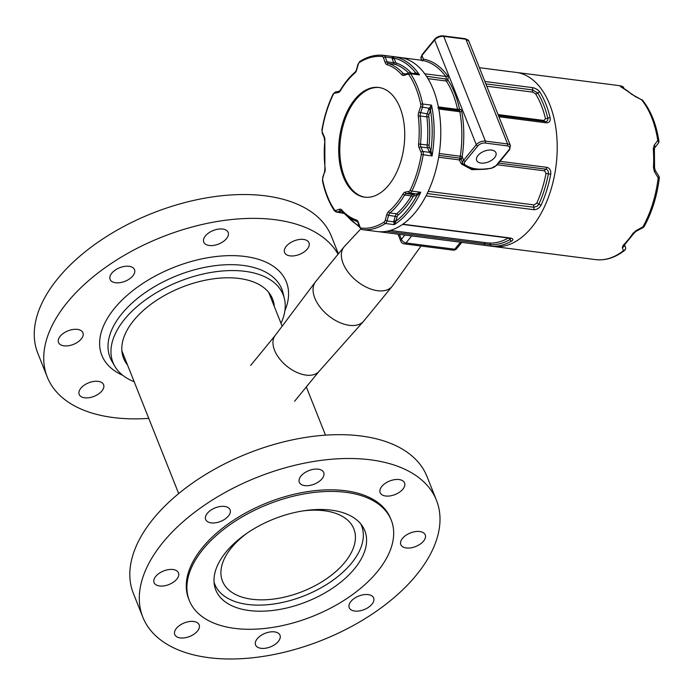 <?xml version="1.0" encoding="UTF-8"?>
<svg xmlns="http://www.w3.org/2000/svg" width="694" height="694" viewBox="0 0 694 694"><rect width="100%" height="100%" fill="white"/><g stroke="black" fill="none" stroke-linecap="round" stroke-linejoin="round"><path stroke-width="1.04" d="M303.044 510.897A70.684 39.22 -21.7 0 1 353.845 528.871A70.684 39.22 -21.7 0 1 344.857 562.287A70.684 39.22 -21.7 0 1 276.429 598.67A70.684 39.22 -21.7 0 1 222.488 581.138A70.684 39.22 -21.7 0 1 247.047 533.183M214.056 582.205A79.012 43.835 158.3 0 0 214.758 584.218A79.012 43.835 158.3 0 0 304.371 595.738A79.012 43.835 158.3 0 0 361.574 525.792A79.012 43.835 158.3 0 0 360.698 523.84M380.147 492.636A13.134 7.287 -21.7 0 1 389.664 481.011A13.134 7.287 -21.7 0 1 404.559 482.929A13.134 7.287 -21.7 0 1 395.051 494.553A13.134 7.287 -21.7 0 1 380.147 492.636M304.796 485.618A13.134 7.287 -21.7 0 1 299.314 482.252A13.134 7.287 -21.7 0 1 308.821 470.619A13.134 7.287 -21.7 0 1 323.716 472.536A13.134 7.287 -21.7 0 1 318.676 481.792A13.134 7.287 -21.7 0 1 304.796 485.618M220.571 521.428A13.134 7.287 -21.7 0 1 205.667 519.511A13.134 7.287 -21.7 0 1 215.175 507.887A13.134 7.287 -21.7 0 1 230.078 509.804A13.134 7.287 -21.7 0 1 220.571 521.428M176.814 579.1A13.134 7.287 -21.7 0 1 164.096 585.866A13.134 7.287 -21.7 0 1 154.077 582.604A13.134 7.287 -21.7 0 1 163.584 570.98A13.134 7.287 -21.7 0 1 178.479 572.888A13.134 7.287 -21.7 0 1 176.814 579.1M199.161 624.852A13.134 7.287 -21.7 0 1 189.644 636.476A13.134 7.287 -21.7 0 1 174.749 634.559A13.134 7.287 -21.7 0 1 184.257 622.934A13.134 7.287 -21.7 0 1 199.161 624.852M274.512 631.878A13.134 7.287 -21.7 0 1 279.994 635.236A13.134 7.287 -21.7 0 1 270.487 646.869A13.134 7.287 -21.7 0 1 255.592 644.952A13.134 7.287 -21.7 0 1 260.632 635.695A13.134 7.287 -21.7 0 1 274.512 631.878M358.737 596.059A13.134 7.287 -21.7 0 1 373.641 597.976A13.134 7.287 -21.7 0 1 364.133 609.601A13.134 7.287 -21.7 0 1 349.229 607.684A13.134 7.287 -21.7 0 1 358.737 596.059M402.494 538.388A13.134 7.287 -21.7 0 1 415.212 531.63A13.134 7.287 -21.7 0 1 425.231 534.883A13.134 7.287 -21.7 0 1 415.723 546.508A13.134 7.287 -21.7 0 1 400.828 544.599A13.134 7.287 -21.7 0 1 402.494 538.388M142.834 617.174L133.352 593.344A158.024 87.678 -21.7 0 1 247.749 453.451A158.024 87.678 -21.7 0 1 426.992 476.483L436.474 500.313A158.024 87.678 -21.7 0 1 375.792 611.648A158.024 87.678 -21.7 0 1 208.755 657.66A158.024 87.678 -21.7 0 1 142.834 617.174A158.024 87.678 -21.7 0 1 257.24 477.281A158.024 87.678 -21.7 0 1 436.474 500.313M234.659 628.374A108.663 60.291 -21.7 0 1 189.332 600.527A108.663 60.291 -21.7 0 1 267.997 504.33A108.663 60.291 -21.7 0 1 391.26 520.17A108.663 60.291 -21.7 0 1 349.524 596.727A108.663 60.291 -21.7 0 1 234.659 628.374M249.241 610.538A80.183 44.494 -21.7 0 1 215.791 589.995A80.183 44.494 -21.7 0 1 273.844 519.008A80.183 44.494 -21.7 0 1 364.792 530.702A80.183 44.494 -21.7 0 1 334.005 587.193A80.183 44.494 -21.7 0 1 249.241 610.538M189.332 600.527L188.69 598.922A108.663 60.291 -21.7 0 1 267.363 502.725A108.663 60.291 -21.7 0 1 390.618 518.565L391.26 520.17M98.114 381.353A13.134 7.287 -21.7 0 1 103.597 384.719A13.134 7.287 -21.7 0 1 94.089 396.343A13.134 7.287 -21.7 0 1 79.194 394.435A13.134 7.287 -21.7 0 1 84.234 385.179A13.134 7.287 -21.7 0 1 98.114 381.353M82.924 332.764A13.134 7.287 -21.7 0 1 73.408 344.389A13.134 7.287 -21.7 0 1 58.513 342.472A13.134 7.287 -21.7 0 1 68.021 330.847A13.134 7.287 -21.7 0 1 82.924 332.764M132.849 275.882A13.134 7.287 -21.7 0 1 120.131 282.64A13.134 7.287 -21.7 0 1 110.112 279.387A13.134 7.287 -21.7 0 1 119.62 267.754A13.134 7.287 -21.7 0 1 134.515 269.671A13.134 7.287 -21.7 0 1 132.849 275.882M218.653 244.036A13.134 7.287 -21.7 0 1 203.758 242.119A13.134 7.287 -21.7 0 1 213.266 230.495A13.134 7.287 -21.7 0 1 228.161 232.403A13.134 7.287 -21.7 0 1 218.653 244.036M290.075 255.869A13.134 7.287 -21.7 0 1 284.592 252.503A13.134 7.287 -21.7 0 1 294.1 240.879A13.134 7.287 -21.7 0 1 308.995 242.796A13.134 7.287 -21.7 0 1 303.955 252.052A13.134 7.287 -21.7 0 1 290.075 255.869M338.056 254.212A158.024 87.678 158.3 0 0 274.989 219.694A158.024 87.678 158.3 0 0 107.96 265.707A158.024 87.678 158.3 0 0 47.27 377.042A158.024 87.678 158.3 0 0 148.759 418.378M281.009 323.326A91.582 50.818 158.3 0 0 284.436 298.776A91.582 50.818 158.3 0 0 244.973 271.328A91.582 50.818 158.3 0 0 145.28 300.042A91.582 50.818 158.3 0 0 114.822 366.276A91.582 50.818 158.3 0 0 134.185 381.752M338.386 253.822L331.437 236.35A158.024 87.678 158.3 0 0 265.507 195.864A158.024 87.678 158.3 0 0 98.47 241.876A158.024 87.678 158.3 0 0 37.788 353.211L47.27 377.042M274.312 306.496A80.183 44.494 158.3 0 0 272.595 299.01A80.183 44.494 158.3 0 0 239.144 278.468A80.183 44.494 158.3 0 0 154.38 301.812A80.183 44.494 158.3 0 0 123.593 358.304A80.183 44.494 158.3 0 0 127.488 364.923M404.854 235.049L401.375 239.309A4.147 2.299 158.3 0 0 400.846 241.269A4.147 4.147 0 0 0 404.168 243.854L404.168 243.854A4.147 2.438 -82.7 0 0 405.973 242.943A4.147 2.438 -140.7 0 1 401.375 239.309L399.397 234.346M456.704 248.634L456.704 248.634A4.147 2.438 -140.7 0 1 454.761 249.215A4.147 2.438 97.3 0 1 452.956 250.126A4.147 4.147 0 0 0 456.704 248.634L461.822 242.371M360.724 228.985L344.45 246.439A31.109 18.296 39.3 0 0 343.99 246.969A31.109 18.296 39.3 0 0 348.414 272.551A31.109 18.296 39.3 0 0 377.631 290.708A31.109 18.296 39.3 0 0 392.145 286.353A31.109 18.296 39.3 0 0 392.57 285.798L421.015 246.014M343.99 246.969L315.675 281.582A31.109 18.296 39.3 0 0 315.406 281.938A31.109 18.296 39.3 0 0 320.324 307.459A31.109 18.296 39.3 0 0 349.325 325.321A31.109 18.296 39.3 0 0 363.552 321.305A31.109 18.296 39.3 0 0 363.838 320.966L392.145 286.353M275.353 335.263A28.341 16.673 39.3 0 0 275.102 335.575A28.341 16.673 39.3 0 0 279.587 358.833A28.341 16.673 39.3 0 0 306.011 375.107A28.341 16.673 39.3 0 0 318.971 371.455L363.552 321.305M531.786 227.285A87.791 51.642 97.3 0 1 493.59 246.491A87.791 51.642 -82.7 0 0 531.786 227.285A87.791 51.642 -82.7 0 0 556.519 133.395A87.791 51.642 -82.7 0 0 515.972 72.35A87.791 51.642 97.3 0 1 556.519 133.395A87.791 51.642 97.3 0 1 531.786 227.285M508.303 237.999L508.225 238.042A2.073 1.527 -120.1 0 1 509.969 239.543A2.073 1.527 59.9 0 0 511.704 241.035C513.655 239.621 513.222 238.615 510.411 238.025L402.85 224.197A87.791 51.642 -82.7 0 0 415.359 212.321A87.791 51.642 -82.7 0 0 426.038 195.847L533.599 209.666C536.8 209.779 539.316 208.235 541.129 205.051A87.791 51.642 -82.7 0 0 550.732 174.246C551.105 170.412 549.795 168.104 546.794 167.332L500.053 161.329M508.225 238.042A85.024 50.02 97.3 0 1 489.044 243.047L485.826 242.7A2.073 1.223 -82.7 0 0 484.533 243.915A2.073 1.223 97.3 0 1 483.224 245.121L378.69 231.692L491.899 246.197A87.791 51.642 -82.7 0 0 511.704 241.035M508.563 71.439A2.073 1.223 97.3 0 1 508.607 71.439L479.398 67.691L509.908 71.647M498.917 116.739L546.325 122.829A2.073 1.223 97.3 0 0 545.397 121.615L545.397 121.615A2.073 1.223 97.3 0 0 545.18 121.615C547.254 121.597 548.121 120.47 547.792 118.223A86.403 50.836 -82.7 0 0 537.746 92.987L532.558 89.89A2.073 1.223 -82.7 0 0 532.775 92.137L535.568 93.837A2.073 1.362 148.1 0 0 537.746 92.987A2.073 1.362 -31.9 0 1 539.932 92.137C538.058 89.682 535.516 88.164 532.298 87.591L484.898 81.502M546.325 122.829C549.318 122.855 550.585 121.164 550.134 117.78A87.791 51.642 -82.7 0 0 539.932 92.137M477.975 155.508A10.367 5.752 -21.7 0 1 488.012 150.173A10.367 5.752 -21.7 0 1 495.924 152.749A10.367 5.752 -21.7 0 1 488.42 161.928A10.367 5.752 -21.7 0 1 476.657 160.409A10.367 5.752 -21.7 0 1 477.975 155.508M422.073 60.317L422.108 60.326A1.379 1.119 96.9 0 0 423.392 59.094L422.204 60.786M463.713 164.617A1.379 1.067 -57 0 0 464.052 165.042L467.045 166.655A1.379 1.015 -65.9 0 0 468.034 166.465A40.096 22.243 -21.7 0 1 465.232 164.946A5.526 3.071 -21.7 0 1 465.162 161.433L477.845 145.931A5.526 3.071 -21.7 0 1 485.115 143.042L507.288 145.887A5.526 3.071 -21.7 0 1 508.893 149.921L496.21 165.424A1.379 0.815 39.3 0 0 496.861 165.233L509.535 149.731A1.379 0.815 -140.7 0 1 508.893 149.921M486.451 168.824A1.379 0.547 85 0 1 486.147 169.136A1.379 0.547 85 0 1 486.138 169.136L490.962 168.252A40.096 22.243 -21.7 0 1 486.451 168.824C478.955 169.7 472.814 168.911 468.034 166.465M462.603 163.107A1.379 0.772 -46.4 0 0 461.397 163.966L471.894 169.674L484.169 169.301M421.995 54.757A1.379 0.815 39.3 0 0 421.952 55.494A6.914 3.834 -21.7 0 0 421.076 58.756L421.995 54.757L434.67 39.254A1.379 0.815 39.3 0 0 434.635 39.992L476.31 144.716L463.635 160.219A6.914 3.834 158.3 0 0 462.751 163.489L461.371 159.707A1.379 0.442 -12.9 0 0 459.272 159.88L461.397 163.966M461.371 159.707L461.354 159.178A1.379 1.319 39.2 0 0 459.983 158.119L459.272 159.88L438.651 157.226M461.354 159.178L462.195 156.618L460.296 156.289L459.983 158.119L438.946 155.413M437.836 107.787A2.073 1.223 97.3 0 1 438.764 109.01L459.836 111.717A87.791 51.642 97.3 0 1 460.304 156.219L462.213 156.506A89.17 52.458 -82.7 0 0 461.736 111.3A3.453 2.03 -82.7 0 0 459.827 109.279L459.454 108.897A86.403 50.836 -82.7 0 0 447.986 80.088L447.916 79.342A3.453 2.03 -82.7 0 0 447.491 75.507A89.17 52.458 -82.7 0 0 423.461 59.103A3.453 2.03 -82.7 0 0 423.392 59.094L421.952 55.494L434.635 39.992A6.914 3.834 -21.7 0 1 443.718 36.374L465.891 39.228A6.914 3.834 -21.7 0 1 468.78 40.998L465.362 38.717A1.379 0.815 97.3 0 1 465.891 39.228L507.574 143.953A1.379 0.815 97.3 0 1 507.288 145.887M447.491 75.507A1.379 0.954 -36.4 0 1 445.808 76.479L424.737 73.772A87.791 51.642 -82.7 0 0 401.08 57.619L422.152 60.335A87.791 51.642 97.3 0 1 445.808 76.479A2.073 1.223 97.3 0 1 446.069 78.778A2.073 1.223 -82.7 0 0 446.277 81.016A85.024 50.02 97.3 0 1 457.563 109.374A2.073 1.223 -82.7 0 0 458.179 110.407M497.242 164.756L544.59 170.845L546.031 173.361A85.024 50.02 97.3 0 1 536.731 203.195L533.972 204.904L428.25 191.318M460.296 156.289A2.073 1.223 97.3 0 0 460.304 156.219L439.241 153.513A87.791 51.642 -82.7 0 0 438.764 109.01M535.568 93.837A85.024 50.02 97.3 0 1 545.449 118.674L544.053 120.487L498.058 114.579M545.449 118.674A2.073 0.902 166.8 0 0 547.792 118.223A2.073 0.902 -13.2 0 1 550.134 117.78M386.471 231.31L490.467 244.618A86.403 50.836 -82.7 0 0 509.969 239.543L510.767 238.432M489.044 243.047A2.073 1.674 -86.8 0 1 490.467 244.618A2.073 1.674 93.2 0 0 491.899 246.197M546.031 173.361L548.381 173.804C548.668 171.271 547.766 169.709 545.684 169.136L498.613 163.081M533.972 204.904A2.073 1.223 -82.7 0 0 533.799 207.246L537.173 206.239L538.926 204.123A2.073 0.772 24.4 0 0 541.129 205.051M536.731 203.195A2.073 0.772 -155.6 0 1 538.926 204.123A86.403 50.836 -82.7 0 0 548.381 173.804L550.732 174.246M623.897 88.442A2.767 2.733 -102.4 0 0 621.677 86.169L620.583 86.611A2.767 2.715 65.2 0 1 622.102 87.548A2.767 2.195 -65.3 0 0 621.546 87.383A87.791 51.642 97.3 0 1 631.497 94.176A2.767 2.056 -47 0 1 632.425 94.592A2.767 2.056 -47 0 1 632.451 94.618M620.583 86.611L621.546 87.383M631.497 94.176L641.551 99.728A87.791 51.642 97.3 0 1 657.773 140.5A2.767 0.972 -8.6 0 1 658.901 141.099C656.298 124.243 650.868 110.641 642.601 100.274L642.601 100.274A2.767 1.952 140.8 0 0 641.551 99.728L634.75 96.275M654.208 145.167A2.767 1.744 39.2 0 1 654.72 147.761A2.767 1.744 39.2 0 1 654.685 147.796L658.346 143.216A2.767 1.83 -142 0 0 657.773 140.5L654.208 145.167L653.271 148.88A2.767 0.746 -4.5 0 1 654.381 149.392L654.72 147.761M658.294 143.276A2.767 1.83 -142 0 0 658.346 143.216A2.767 2.767 0 0 0 658.901 141.099M653.271 148.88A87.791 51.642 97.3 0 1 653.462 167.592L654.581 167.887M653.462 167.592L654.485 171.808A2.767 1.024 -32.9 0 0 655.171 170.316A2.767 1.024 -32.9 0 0 655.153 170.29M654.485 171.808L658.172 177.89A2.767 1.11 -31.3 0 0 658.918 176.285L658.918 176.285A2.767 1.11 -31.3 0 0 658.901 176.25M642.904 226.869A2.767 1.258 29.1 0 0 644.179 226.504C652.022 212.217 657.062 196.064 659.3 178.046L658.172 177.89A87.791 51.642 97.3 0 1 642.904 226.869L636.172 230.547L636.363 231.163L643.112 227.571L642.904 226.869M636.172 230.547L632.971 233.323A2.767 1.449 34 0 0 634.264 232.924A2.767 1.449 34 0 0 634.281 232.906L636.372 231.163M632.971 233.323A87.791 51.642 97.3 0 1 628.261 239.682A87.791 51.642 97.3 0 1 623.221 245.242A2.767 1.787 45.2 0 0 624.479 244.895L634.264 232.924M623.221 245.242L622.292 247.524A2.767 2.455 -21.7 0 0 624.392 244.982M622.292 247.524L623.42 250.69A2.767 2.507 -21.7 0 0 625.468 247.203L624.522 244.843L625.468 247.203A2.767 2.767 0 0 1 624.6 250.404A2.767 1.917 -128.1 0 1 623.42 250.69A87.791 51.642 97.3 0 1 595.608 259.608C605.584 260.753 615.248 257.682 624.6 250.404M623.941 88.459A2.767 2.767 0 0 0 621.893 86.212L617.99 85.457A87.791 51.642 97.3 0 1 621.677 86.169A2.767 2.229 -75.6 0 1 621.893 86.212L621.893 86.212A2.767 2.229 -75.6 0 1 622.197 86.316M365.226 197.235A55.303 32.531 97.3 0 1 340.19 158.406A55.303 32.531 97.3 0 1 355.814 99.719A55.303 32.531 97.3 0 1 379.323 87.548M354.712 99.572A55.303 32.531 97.3 0 1 378.768 87.47A55.303 32.531 97.3 0 1 403.986 146.469A55.303 32.531 97.3 0 1 364.671 197.174A55.303 32.531 97.3 0 1 339.132 158.718A55.303 32.531 97.3 0 1 354.712 99.572M359.345 62.564A86.403 50.836 97.3 0 1 382.333 56.57A2.767 1.631 97.3 0 1 383.444 57.68L385.17 62.512A5.526 3.253 -82.7 0 0 387.009 64.646A79.498 46.767 97.3 0 1 401.739 74.7A5.526 3.253 -82.7 0 0 404.029 75.386L407.63 74.18A2.767 1.631 97.3 0 1 408.922 74.709A1.379 0.928 -34 0 1 410.622 73.772A4.147 2.438 -82.7 0 0 409.365 72.905L416.617 73.833L419.497 74.917A87.791 51.642 -82.7 0 0 392.891 56.526A87.791 51.642 -82.7 0 0 392.509 56.483L392.058 57.871A1.379 0.911 174.2 0 0 393.758 57.645L392.483 56.483L383.652 55.346A4.147 2.438 -82.7 0 0 383.608 55.338A1.379 1.119 -83.4 0 1 383.608 55.338C375.549 54.47 367.586 56.535 359.709 61.54L358.269 64.238A2.767 1.631 97.3 0 1 359.345 62.564A1.379 1.006 -122.6 0 1 359.709 61.54M408.922 74.709A86.403 50.836 97.3 0 1 420.764 104.464A2.767 1.631 97.3 0 1 420.599 106.781L418.716 112.289A5.526 3.253 -82.7 0 0 418.291 116.297A79.498 46.767 97.3 0 1 418.586 143.996A5.526 3.253 -82.7 0 0 419.089 147.761L421.084 152.264A2.767 1.631 97.3 0 1 421.293 154.476L432.067 155.95L431.13 151.544A1.379 0.573 -34.8 0 1 429.664 152.368L432.067 155.95A87.791 51.642 -82.7 0 0 431.529 105.141L429.196 108.342L430.679 109.201L431.529 105.141L422.655 104.005A87.791 51.642 -82.7 0 0 410.622 73.772L419.497 74.917L416.27 73.009A1.379 0.841 -102.1 0 1 415.923 73.746M384.094 222.08A86.403 50.836 97.3 0 1 361.106 228.074A1.379 1.119 96.6 0 0 362.042 229.584A87.791 51.642 -82.7 0 0 385.396 223.503A4.147 2.438 -82.7 0 0 387.018 220.978L385.17 220.397A2.767 1.631 97.3 0 1 384.094 222.08A1.379 1.006 57.4 0 0 385.396 223.503L394.27 224.639L395.511 222.002A1.379 0.468 3.6 0 0 393.802 221.854L394.27 224.639A87.791 51.642 -82.7 0 0 408.705 211.462A87.791 51.642 -82.7 0 0 420.746 192.264L416.738 193.8A1.379 0.859 -96.1 0 1 417.571 195.031L420.746 192.264L411.872 191.128A87.791 51.642 -82.7 0 0 423.193 154.814A4.147 2.438 -82.7 0 0 422.88 151.492L420.885 146.989A4.147 2.438 97.3 0 1 420.512 144.17A80.877 47.582 -82.7 0 0 420.208 115.985A4.147 2.438 97.3 0 1 420.529 112.983L422.412 107.466A4.147 2.438 -82.7 0 0 422.655 104.005A1.379 0.564 -11.8 0 0 420.764 104.464M370.11 230.625L377.163 231.536A87.791 51.642 -82.7 0 0 415.359 212.321A87.791 51.642 -82.7 0 0 440.091 118.431A87.791 51.642 -82.7 0 0 399.544 57.385L383.6 55.338A1.379 1.119 -83.4 0 0 382.333 56.57M387.009 64.646A1.379 1.11 -71.8 0 1 388.38 63.44L395.033 64.29A4.147 2.438 -82.7 0 1 393.654 62.694A1.379 0.729 160.4 0 0 395.493 62.018L394.131 58.192A1.379 0.729 -19.6 0 1 392.292 58.869L393.654 62.694L387 61.835L385.283 57.003A4.147 2.438 -82.7 0 0 383.635 55.346M415.437 73.685A1.379 1.076 71.6 0 0 415.645 72.879L413.841 73.477M416.27 73.009L415.645 72.879A86.403 50.836 97.3 0 0 394.131 58.192L393.758 57.645M343.747 212.824L343.903 212.295L343.747 212.824M408.879 191.423L405.27 192.099A5.526 3.253 -82.7 0 0 403.006 193.973A1.379 0.668 30.8 0 0 404.654 195.014L411.308 195.864A4.147 2.438 -82.7 0 1 413.008 194.459A1.379 1.102 -100.7 0 1 414.092 195.968L416.947 195.43A1.379 1.102 79.3 0 0 415.862 193.921L413.008 194.459L406.354 193.609L409.963 192.932A4.147 2.438 -82.7 0 0 411.872 191.128A1.379 0.555 25.8 0 1 410.145 190.217A2.767 1.631 97.3 0 1 408.879 191.423A1.379 1.102 79.3 0 0 409.963 192.932L415.862 193.921M412.965 196.905A1.379 0.668 -149.2 0 0 411.308 195.864A80.877 47.582 97.3 0 1 396.621 213.821A4.147 2.438 -82.7 0 0 395.285 216.129L394.01 220.64L395.858 221.221L397.133 216.71A2.767 1.631 97.3 0 1 398.026 215.175A82.256 48.389 -82.7 0 0 412.965 196.905A2.767 1.631 97.3 0 1 414.092 195.968M395.511 222.002L395.858 221.221A86.403 50.836 97.3 0 0 416.947 195.43L417.571 195.031M418.291 116.297A1.379 0.442 -7.1 0 1 420.208 115.985L426.862 116.844A4.147 2.438 -82.7 0 1 427.183 113.833L428.996 114.527L430.488 110.164L428.675 109.479L427.183 113.833L418.716 112.289M428.779 116.531A1.379 0.442 172.9 0 1 426.862 116.844A80.877 47.582 97.3 0 1 427.157 145.02A4.147 2.438 -82.7 0 0 427.539 147.848L429.118 151.405A1.379 0.798 156.1 0 0 430.913 150.641L429.334 147.076A2.767 1.631 97.3 0 1 429.083 145.193A82.256 48.389 -82.7 0 0 428.779 116.531A2.767 1.631 97.3 0 1 428.996 114.527M431.13 151.544L430.913 150.641A86.403 50.836 97.3 0 0 430.488 110.164L430.679 109.201M114.822 366.276L111.916 361.27A92.432 51.287 -21.7 0 1 142.66 294.43A92.432 51.287 -21.7 0 1 243.282 265.446A92.432 51.287 -21.7 0 1 283.109 293.146L284.436 298.776M284.852 310.869A99.294 55.095 158.3 0 0 173.726 267.424A99.294 55.095 158.3 0 0 122.829 375.35M460.504 242.206L454.761 249.215L405.973 242.943L411.707 235.934M434.67 39.254C436.986 36.808 439.823 35.672 443.188 35.871A1.379 0.815 97.3 0 1 443.718 36.374L485.392 141.108A1.379 0.815 97.3 0 1 485.115 143.042M465.162 161.433A1.379 0.815 39.3 0 1 463.635 160.219L462.195 156.618A3.453 2.03 -82.7 0 0 462.213 156.506M509.535 149.731L510.454 145.723A6.914 3.834 158.3 0 0 507.574 143.953L485.392 141.108A6.914 3.834 158.3 0 0 476.31 144.716A1.379 0.815 39.3 0 0 477.845 145.931M462.751 163.489L464.052 165.042A1.379 1.067 -57 0 0 465.232 164.946M496.21 165.424A5.526 3.071 -21.7 0 1 490.962 168.252M461.736 111.3A1.379 0.529 -10.2 0 1 459.836 111.717A2.073 1.223 97.3 0 0 458.908 110.502L458.951 110.493A1.379 1.102 -99.5 0 1 458.934 110.502M458.691 110.502A2.073 1.223 97.3 0 1 458.908 110.502L438.556 107.882M459.827 109.279A1.379 1.102 -99.5 0 1 458.951 110.493M459.454 108.897A1.379 0.573 -12 0 1 457.563 109.374L438.365 106.902M447.986 80.088A1.379 0.928 -33.5 0 1 446.277 81.016L427.99 78.665M447.916 79.342L426.48 76.262M423.461 59.103A1.379 1.119 -79.7 0 1 422.152 60.335A2.073 1.223 97.3 0 0 422.108 60.326L422.264 60.977M617.99 85.457L508.607 71.439A2.073 1.223 97.3 0 1 508.641 71.447M546.794 167.332A2.073 1.223 -82.7 0 1 545.684 169.136A2.073 1.223 -82.7 0 0 544.59 170.845M532.298 87.591A2.073 1.223 -82.7 0 1 532.558 89.89L485.843 83.887M486.772 86.221L532.775 92.137M544.053 120.487A2.073 1.223 -82.7 0 0 544.677 121.519M485.826 242.7L390.288 230.425M483.215 245.121A2.073 1.223 97.3 0 1 483.18 245.121L488.776 245.876M402.546 224.414L509.804 238.198A2.073 1.223 -82.7 0 0 510.411 238.025M427.192 193.548L533.799 207.246A2.073 1.223 97.3 0 1 533.599 209.666M361.106 228.074A2.767 1.631 97.3 0 1 359.995 226.964A1.379 0.729 160.4 0 0 359.796 227.571L362.025 229.584A4.147 2.438 -82.7 0 0 362.042 229.584L370.917 230.729A87.791 51.642 -82.7 0 1 370.509 230.677M359.995 226.964L358.269 222.132A1.379 0.729 160.4 0 0 358.078 222.731L359.796 227.571M358.269 222.132A5.526 3.253 -82.7 0 0 356.43 219.998A1.379 1.11 108.2 0 0 357.106 221.447L358.078 222.731M356.43 219.998A79.498 46.767 97.3 0 1 341.7 209.944A1.379 0.998 138.1 0 0 341.786 211.011C346.349 216.086 351.459 219.564 357.106 221.447M341.7 209.944A5.526 3.253 -82.7 0 0 339.409 209.258A1.379 1.076 71.6 0 0 340.572 210.75A4.147 2.438 97.3 0 1 341.248 210.681L341.786 211.011M339.409 209.258L335.809 210.464A1.379 1.076 71.6 0 0 336.972 211.948L341.665 210.889M335.809 210.464A2.767 1.631 97.3 0 1 334.517 209.926A1.379 0.928 146 0 0 334.482 210.846L336.286 212.026A4.147 2.438 -82.7 0 0 336.972 211.948L343.461 212.789M334.517 209.926A86.403 50.836 97.3 0 1 322.675 180.171A1.379 0.564 168.2 0 0 322.432 180.596C324.922 192.481 328.939 202.561 334.482 210.846M322.675 180.171A2.767 1.631 97.3 0 1 322.84 177.864L322.432 180.596M322.84 177.864L324.523 172.043L322.641 177.56M324.723 172.355A5.526 3.253 -82.7 0 0 325.148 168.347A1.379 0.442 172.9 0 0 324.887 168.659L324.523 172.043M325.148 168.347A79.498 46.767 97.3 0 1 324.853 140.648L324.887 168.659M324.853 140.648A5.526 3.253 -82.7 0 0 324.35 136.883A1.379 0.798 156.1 0 0 324.193 137.585L324.584 140.656M324.35 136.883L322.354 132.381A1.379 0.798 156.1 0 0 322.198 133.083L324.193 137.585M322.354 132.381A2.767 1.631 97.3 0 1 322.146 130.168L322.198 133.083M322.146 130.168A86.403 50.836 97.3 0 1 333.293 94.419A1.379 0.555 -154.2 0 1 333.155 93.968C327.872 104.976 324.115 117.008 321.886 130.082M333.293 94.419A2.767 1.631 97.3 0 1 334.56 93.222A1.379 1.102 -100.7 0 1 335.696 91.998M334.56 93.222L338.169 92.545A1.379 1.102 -100.7 0 1 339.028 91.33L335.419 92.007L333.155 93.968M338.169 92.545A5.526 3.253 -82.7 0 0 340.433 90.671A1.379 0.668 -149.2 0 1 340.355 90.107L339.028 91.33M340.433 90.671A79.498 46.767 97.3 0 1 354.868 73.017A1.379 0.937 -130.6 0 1 355.076 72.115C349.629 76.808 344.718 82.812 340.355 90.107M354.868 73.017A5.526 3.253 -82.7 0 0 356.655 69.947L355.076 72.115M356.655 69.947L358.269 64.238M383.444 57.68A1.379 0.729 -19.6 0 1 385.283 57.003L392.058 57.871L392.292 58.869M385.17 62.512A1.379 0.729 -19.6 0 1 387 61.835A4.147 2.438 97.3 0 0 388.38 63.44A80.877 47.582 -82.7 0 1 403.37 73.659A1.379 0.998 -41.9 0 0 401.739 74.7M404.029 75.386A1.379 1.076 -108.4 0 1 404.697 74.215L404.402 74.249A4.147 2.438 97.3 0 1 403.37 73.659L405.522 73.937M407.63 74.18A1.379 1.076 -108.4 0 1 408.688 72.974A4.147 2.438 -82.7 0 1 409.365 72.905L404.697 74.215M420.599 106.781L429.196 108.342L428.675 109.479M418.586 143.996L429.083 145.193M419.089 147.761A1.379 0.798 -23.9 0 1 420.885 146.989L427.539 147.848A1.379 0.798 156.1 0 0 429.334 147.076M421.084 152.264A1.379 0.798 -23.9 0 1 422.88 151.492L429.664 152.368L429.118 151.405M421.293 154.476A86.403 50.836 97.3 0 1 410.145 190.217M405.27 192.099A1.379 1.102 79.3 0 0 406.354 193.609A4.147 2.438 97.3 0 0 404.654 195.014A80.877 47.582 -82.7 0 1 389.967 212.971A1.379 0.937 49.4 0 1 388.571 211.618A5.526 3.253 -82.7 0 0 386.784 214.698L388.631 215.279A4.147 2.438 97.3 0 1 389.967 212.971L396.621 213.821A1.379 0.937 -130.6 0 1 398.026 215.175M403.006 193.973A79.498 46.767 97.3 0 1 388.571 211.618M394.01 220.64L393.802 221.854L387.018 220.978L388.631 215.279L397.133 216.71M386.784 214.698L385.17 220.397M411.36 73.165A82.256 48.389 -82.7 0 0 396.413 63.085A1.379 1.11 108.2 0 1 395.033 64.29A80.877 47.582 97.3 0 1 408.54 72.948M396.413 63.085A2.767 1.631 97.3 0 1 395.493 62.018M359.197 225.871A86.403 50.836 97.3 0 1 347.182 216.077M121.875 350.826L178.688 493.581M214.073 582.509L214.758 584.218M268.699 292.391L282.146 326.197M306.314 386.931L325.503 435.147M360.897 524.083L361.574 525.792M452.956 250.126L404.168 243.854M398.018 234.173L400.846 241.269M294.594 401.262L319.101 371.299M250.716 365.382L275.223 335.419M275.102 335.575L315.406 281.938M488.758 245.876L595.608 259.608M443.188 35.871L465.362 38.717M421.076 58.756L421.674 60.265M490.762 168.547L496.861 165.233M467.053 166.655L470.48 168.035C471.773 169.18 476.995 169.544 486.147 169.136M510.454 145.723L468.78 40.998M422.108 60.326L401.063 57.619M545.961 121.615L498.457 115.577M509.804 238.198L510.706 238.276M634.915 96.162L622.067 87.531M642.601 100.274A2.767 2.767 0 0 0 641.75 99.58M659.3 178.046A2.767 2.767 0 0 0 658.918 176.285L655.171 170.316L654.581 167.879L654.381 149.392M643.112 227.571A2.767 2.767 0 0 0 644.179 226.504M356.43 69.712L358.043 64.004M336.286 212.026L344.371 213.448M344.849 214.108L359.683 227.25M370.874 230.72L362.025 229.584"/></g></svg>
